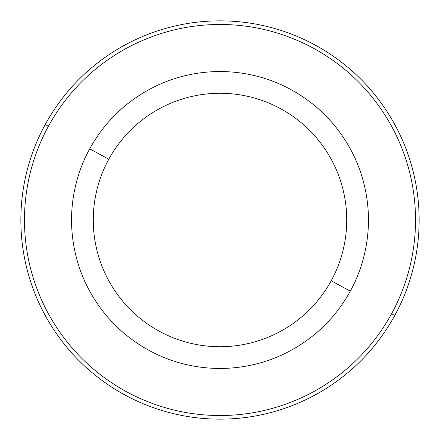 <?xml version="1.0" encoding="UTF-8"?>
<svg xmlns="http://www.w3.org/2000/svg" width="440" height="440" viewBox="0 0 440 440"><rect width="100%" height="100%" fill="white"/><g stroke="black" fill="none" stroke-linecap="round" stroke-linejoin="round"><path stroke-width="0.66" d="M350.279 291.17A148.456 148.456 0 0 0 291.17 89.722A148.456 148.456 0 0 0 89.722 148.83A148.456 148.456 0 0 0 148.83 350.279A148.456 148.456 0 0 0 350.279 291.17L331.216 280.759A126.731 126.731 0 0 0 280.759 108.785A126.731 126.731 0 0 0 108.785 159.242L89.722 148.83A148.456 148.456 0 0 1 291.17 89.722A148.456 148.456 0 0 1 350.279 291.17A148.456 148.456 0 0 1 148.83 350.279A148.456 148.456 0 0 1 89.722 148.83L108.785 159.242A126.731 126.731 0 0 0 159.242 331.216A126.731 126.731 0 0 0 331.216 280.759L350.279 291.17M331.216 280.759A126.731 126.731 0 0 1 159.242 331.216A126.731 126.731 0 0 1 108.785 159.242A126.731 126.731 0 0 1 280.759 108.785A126.731 126.731 0 0 1 331.216 280.759M48.411 126.258A195.525 195.525 0 0 1 313.742 48.411A195.525 195.525 0 0 1 391.589 313.742A195.525 195.525 0 0 1 126.258 391.589A195.525 195.525 0 0 1 48.411 126.258L45.232 124.526A199.144 199.144 0 0 1 315.475 45.232A199.144 199.144 0 0 1 394.768 315.475L391.589 313.742A195.525 195.525 0 0 0 313.742 48.411A195.525 195.525 0 0 0 48.411 126.258A195.525 195.525 0 0 0 126.258 391.589A195.525 195.525 0 0 0 391.589 313.742L394.768 315.475A199.144 199.144 0 0 1 124.526 394.768A199.144 199.144 0 0 1 45.232 124.526L48.411 126.258M394.768 315.475A199.144 199.144 0 0 0 315.475 45.232A199.144 199.144 0 0 0 45.232 124.526A199.144 199.144 0 0 0 124.526 394.768A199.144 199.144 0 0 0 394.768 315.475"/></g></svg>
